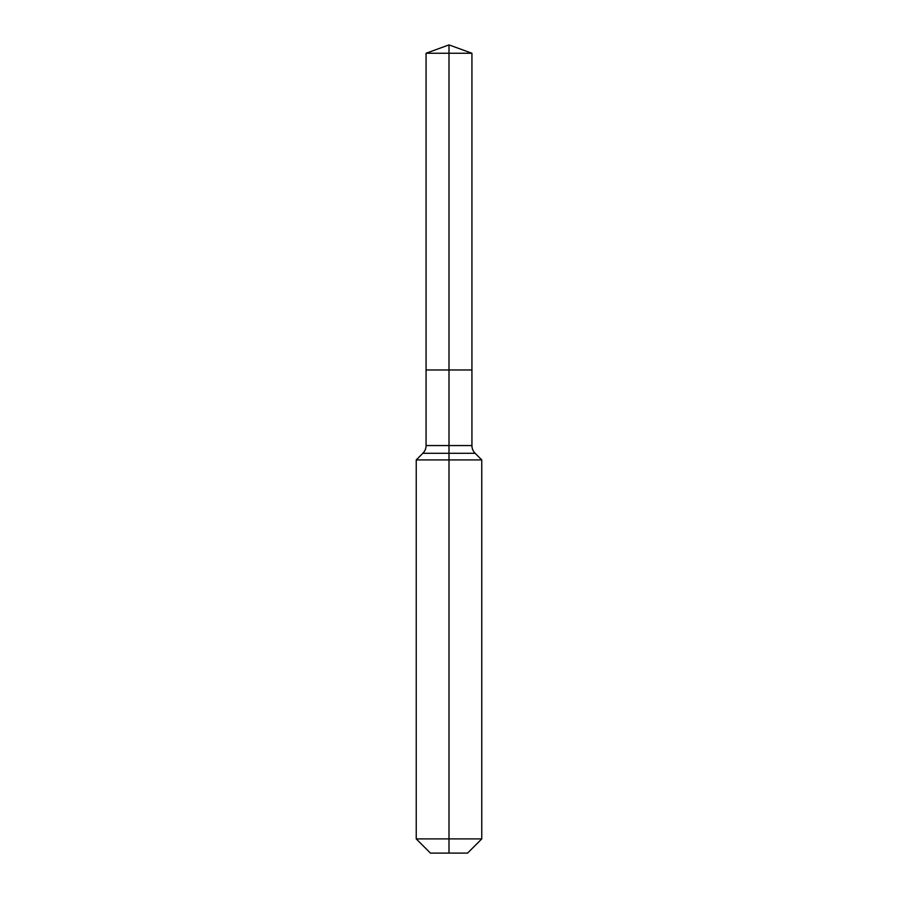 <?xml version="1.0" encoding="UTF-8"?>
<svg xmlns="http://www.w3.org/2000/svg" width="898" height="898" viewBox="0 0 898 898"><rect width="100%" height="100%" fill="white"/><g stroke="black" fill="none" stroke-linecap="round" stroke-linejoin="round"><path stroke-width="1.35" d="M416.234 838.9L481.766 838.9L467.566 853.1L430.434 853.1L416.234 838.9L416.234 459.922L449 459.922L449 453.288L422.868 453.288A10.922 10.922 0 0 0 426.067 445.565L426.067 369.976L449 369.976L449 53.251L471.933 53.251L449 44.9L449 53.251L426.067 53.251L426.067 369.976L471.933 369.976L471.933 53.251M475.132 453.288L449 453.288L449 369.976L471.933 369.976L471.933 445.565A10.922 10.922 0 0 0 475.132 453.288L481.766 459.922L449 459.922L449 853.1M426.067 445.565L471.933 445.565M449 44.9L426.067 53.251M481.766 838.9L481.766 459.922M422.868 453.288L416.234 459.922"/></g></svg>
